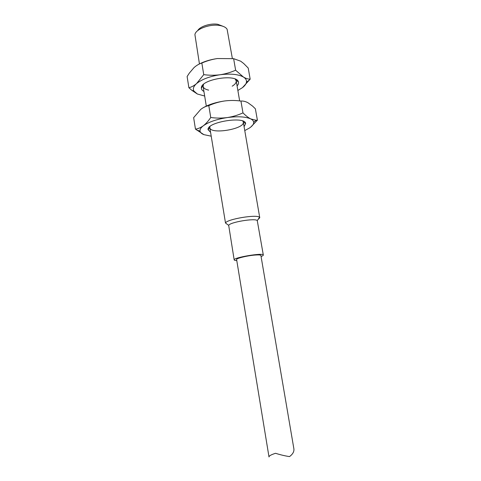 <?xml version="1.0" encoding="UTF-8"?>
<svg xmlns="http://www.w3.org/2000/svg" width="481" height="481" viewBox="0 0 481 481"><rect width="100%" height="100%" fill="white"/><g stroke="black" fill="none" stroke-linecap="round" stroke-linejoin="round"><path stroke-width="0.72" d="M209.95 126.563L209.812 127.657L225.505 223.028C226.569 219.21 257.263 214.075 259.512 217.34L259.764 217.761L257.912 219.649M232.365 58.514L227.098 29.257C225.932 27.339 223.388 26.076 219.468 25.457C209.686 23.797 195.478 29.203 194.919 34.644L199.447 63.937M236.784 260.576C235.137 260.522 234.271 260.299 234.181 259.92L228.691 225.373C229.677 222.222 255.303 217.935 257.263 220.587L263.317 255.044C263.36 255.435 262.608 255.922 261.069 256.511M223.19 26.377L217.713 24.278C210.444 23.07 199.868 26.461 197.673 30.646M234.181 259.92C232.93 257.6 263.744 252.441 263.317 255.044M255.405 255.026C247.715 255.543 235.967 258.375 236.61 259.524L268.999 456.95C268.981 455.898 271.164 454.677 275.541 453.294C280.411 454.834 285.065 455.934 289.508 456.595C292.857 454.136 294.306 451.485 293.855 448.635L260.894 255.459C260.69 254.93 258.862 254.786 255.405 255.026M198.731 64.322C203.92 61.52 210.137 59.596 217.376 58.544L233.634 58.664L240.68 61.189L243.717 63.522L248.214 68.043L250.168 79.149L242.454 87.65L237.867 90.476M204.665 96.032L197.348 94.005L191.883 90.362L188.889 87.74L187.115 76.539L189.28 73.178L193.975 67.647C196.488 65.398 199.11 63.865 201.846 63.047C206.806 60.859 211.983 59.355 217.376 58.544M188.889 87.74C191.45 87.127 193.999 85.75 196.543 83.61L203.74 74.645C209.199 75.403 214.652 75.439 220.1 74.747C225.523 73.924 230.694 72.409 235.624 70.208L233.634 58.664M235.624 70.208L243.44 77.044C245.905 78.475 248.142 79.179 250.168 79.149M203.74 74.645L201.846 63.047M197.348 94.005L193.867 91.005C192.695 88.738 193.59 86.273 196.543 83.61C201.761 79.341 209.614 76.383 220.1 74.747C230.567 73.467 238.348 74.236 243.44 77.044C245.755 78.493 246.753 80.213 246.44 82.209C246.116 84.025 244.787 85.834 242.454 87.65M203.926 91.462C202.327 90.602 201.479 89.544 201.383 88.288L201.377 88.005C200.541 79.431 236.369 73.437 238.366 81.812C238.835 83.111 238.408 84.476 237.079 85.913M203.523 84.385L203.102 86.394C203.475 88.149 205.327 89.394 208.646 90.127M232.179 86.189C235.083 84.415 236.43 82.636 236.213 80.85L235.161 79.088M202.567 108.111C208.063 104.75 215.374 102.375 224.501 100.98C229.984 100.276 235.462 100.301 240.939 101.058C243.139 100.884 245.46 101.431 247.913 102.706L252.621 106.139L255.387 108.814L257.389 120.172L250.685 127.146M211.201 136.183L203.884 134.644L195.46 129.118L193.639 117.659L200.703 109.434C203.289 107.437 205.988 106.169 208.802 105.634C213.811 103.379 219.047 101.828 224.501 100.98M195.46 129.118C198.088 128.77 200.709 127.651 203.331 125.769C205.928 123.737 208.399 120.984 210.744 117.502C216.264 118.266 221.777 118.284 227.285 117.568C232.768 116.709 237.999 115.145 242.977 112.879L240.939 101.058M242.977 112.879C245.689 115.626 248.274 117.641 250.739 118.927L256.09 120.256L257.389 120.172M210.744 117.502L208.802 105.634M203.884 134.644C201.653 133.748 200.379 132.594 200.048 131.181C199.723 129.503 200.811 127.699 203.331 125.769C208.694 121.976 216.678 119.24 227.285 117.568C237.867 116.198 245.683 116.655 250.739 118.927C252.531 119.841 253.511 120.935 253.679 122.21C253.842 124.08 252.435 126.016 249.459 128.03L244.763 130.567M210.57 132.299L208.087 129.648C206.602 122.06 245.268 115.789 245.623 123.551L244.095 126.689M209.812 127.657C210.347 134.842 245.13 129.022 243.296 122.054L242.815 121.062M259.764 217.761L243.296 122.054M243.29 121.988L243.152 121.2L243.29 121.988L245.623 123.551M239.658 100.908L236.213 80.85M236.129 80.381L235.973 79.473L236.129 80.381M209.8 127.591L209.674 126.804L209.8 127.591L208.099 129.828M206.307 106.091L203.102 86.394M203.024 85.925L202.874 85.011L203.024 85.925M257.263 220.587L259.512 217.34M228.691 225.373L225.505 223.028M246.44 82.209L249.759 79.72M193.867 91.005L191.883 90.368M203.072 85.865L201.377 88.005M236.069 80.345L238.366 81.812M253.679 122.21L256.09 120.256M200.048 131.181L196.296 129.822"/></g></svg>
